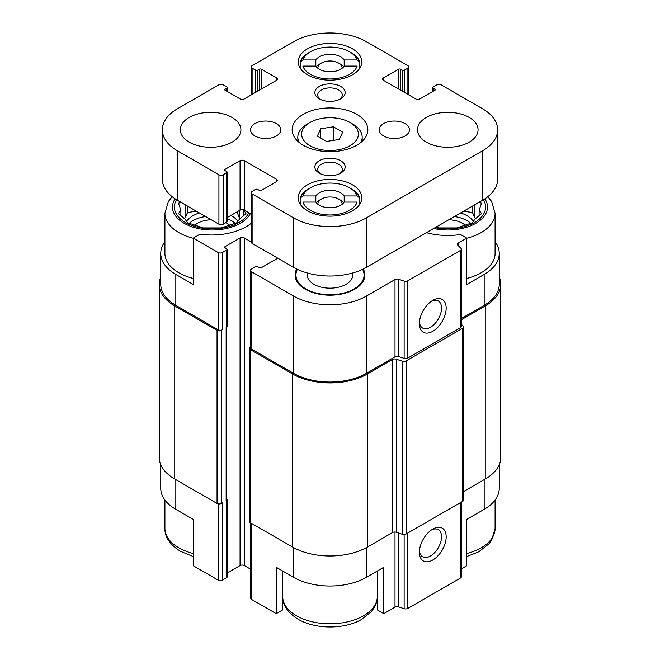 <?xml version="1.0" encoding="UTF-8"?>
<svg xmlns="http://www.w3.org/2000/svg" width="660" height="660" viewBox="0 0 660 660"><rect width="100%" height="100%" fill="white"/><g stroke="black" fill="none" stroke-linecap="round" stroke-linejoin="round"><path stroke-width="0.99" d="M454.402 216.521A27.258 15.733 180 0 1 470.786 223.361M473.41 221.496A27.258 15.733 0 0 0 467.041 215.713A27.258 15.733 0 0 0 460.581 212.949M189.214 223.361A27.258 15.733 180 0 1 205.598 216.521M227.123 218.608A27.258 15.733 180 0 1 235.249 223.361M237.864 221.496A27.258 15.733 0 0 0 231.503 215.713A27.258 15.733 0 0 0 230.959 215.407M199.419 212.949A27.258 15.733 0 0 0 186.59 221.496M487.831 196.696L491.568 201.415L495.091 213.238L495.091 253.415A47.314 27.316 180 0 1 466.777 278.438M461.332 318.524L484.176 305.341L484.176 274.436L466.777 284.476L466.777 238.12L460.507 234.498A49.211 28.413 180 0 1 426.442 232.658M484.176 274.436A51.48 29.725 0 0 0 499.249 253.415A51.48 29.725 0 0 0 495.091 241.709M499.249 464.665L499.249 488.309A51.48 29.725 0 0 1 484.176 509.322L466.777 519.37L466.777 565.727L461.332 568.87M251.221 223.303A49.211 28.413 180 0 1 199.972 234.226L193.223 238.12L218.122 252.491A3.028 1.749 0 0 0 222.403 252.491L226.685 250.016A1.518 0.874 0 0 0 227.123 249.398A1.518 0.874 0 0 0 226.685 248.779L225.076 247.855L225.076 246.617A1.518 0.874 0 0 0 224.631 247.236A1.518 0.874 0 0 0 225.076 247.855M225.076 246.617L240.067 237.963A3.028 1.749 0 0 1 244.349 237.963L251.221 241.931M398.656 356.54L398.656 279.279L404.135 281.102A3.028 1.749 0 0 0 407.789 280.822L460.449 250.421A3.028 1.749 0 0 0 461.332 249.191L461.332 326.452A3.028 1.749 0 0 1 460.449 327.69L407.789 358.091A3.028 1.749 0 0 1 404.135 358.372L398.656 356.54A3.028 1.749 0 0 0 395.002 356.821L366.399 373.337A51.48 29.725 0 0 1 293.601 373.337L251.311 348.917A3.028 1.749 0 0 1 250.421 347.68L250.421 270.418A3.028 1.749 0 0 1 251.311 269.181L255.593 266.706A1.518 0.874 0 0 1 257.73 266.706L259.339 267.63A1.518 0.874 0 0 0 261.476 267.63L276.466 258.976A3.028 1.749 0 0 0 277.34 257.936M250.421 270.418A3.028 1.749 0 0 0 251.311 271.648L293.601 296.068A51.48 29.725 0 0 0 366.399 296.068L395.002 279.551A3.028 1.749 0 0 1 398.656 279.279M461.332 249.191A3.028 1.749 0 0 0 460.928 248.317L457.768 245.149A3.028 1.749 0 0 1 457.363 244.274A3.028 1.749 0 0 1 458.246 243.045L466.777 238.12M296.736 268.991A34.881 20.138 0 0 0 295.754 278.866A34.881 20.138 0 0 0 330 295.185A34.881 20.138 0 0 0 364.246 278.866A34.881 20.138 0 0 0 363.264 268.991M282.472 570.892L282.472 610.021L276.202 613.635L276.202 567.278L293.601 577.318A51.48 29.725 0 0 0 366.399 577.318L366.399 547.635M377.528 570.892L377.528 610.021L383.798 613.635L383.798 567.278L366.399 577.318M226.809 327.195L226.809 499.744A2.269 1.312 0 0 1 226.149 500.668L226.685 500.362A1.518 0.874 0 0 0 227.123 499.744L227.123 577.013A1.518 0.874 0 0 1 226.685 577.632L222.403 580.099A3.028 1.749 0 0 1 218.122 580.099L193.223 565.727L193.223 519.37L175.824 509.322L175.824 479.655M193.223 238.12L193.223 284.476L175.824 274.436A51.48 29.725 0 0 1 160.751 253.415A51.48 29.725 0 0 1 164.909 241.709M484.176 305.341A51.48 29.725 0 0 0 499.249 284.32L499.249 253.415M160.751 253.415L160.751 284.32A51.48 29.725 0 0 0 175.824 305.341L218.122 329.752A3.028 1.749 0 0 0 222.403 329.752L222.403 252.491M160.751 277.06A52.998 30.599 0 0 0 159.233 284.32L159.233 457.405A52.998 30.599 0 0 0 174.76 479.036L217.049 503.456A3.028 1.749 0 0 0 221.331 503.456L222.403 502.837L222.403 580.099M226.149 500.668L226.149 327.591L226.685 327.286A1.518 0.874 0 0 0 227.123 326.667L227.123 249.398M432.779 331.303A18.925 10.931 120 0 0 446.168 308.121A18.925 10.931 120 0 0 432.779 300.391A18.925 10.931 120 0 0 419.397 323.573A18.925 10.931 120 0 0 432.779 331.303M159.233 284.32A52.998 30.599 0 0 0 174.76 305.959L217.049 330.371A3.028 1.749 0 0 0 221.331 330.371L222.403 329.752M227.123 573.045L240.067 565.579L240.067 237.963M250.421 569.085L244.349 565.579A3.028 1.749 0 0 0 240.067 565.579M250.421 346.954L250.239 347.061A3.028 1.749 0 0 0 249.348 348.298A3.028 1.749 0 0 0 250.239 349.536L292.528 373.956A52.998 30.599 0 0 0 367.471 373.956L392.593 359.444A3.028 1.749 0 0 1 396.248 359.172L402.41 361.226A3.028 1.749 0 0 0 406.065 360.946L462.709 328.234A3.028 1.749 0 0 0 463.601 327.005A3.028 1.749 0 0 0 463.196 326.131L461.332 324.266M249.348 348.298L249.348 521.375A3.028 1.749 0 0 0 250.239 522.613L292.528 547.033A52.998 30.599 0 0 0 367.471 547.033L392.593 532.529L392.593 359.444M463.601 327.005L463.601 500.082A3.028 1.749 0 0 1 462.709 501.319L406.065 534.022A3.028 1.749 0 0 1 402.41 534.303L396.248 532.249A3.028 1.749 0 0 0 392.593 532.529M461.332 319.762L485.24 305.959A52.998 30.599 0 0 0 500.767 284.32A52.998 30.599 0 0 0 499.249 277.06M463.601 491.535L485.24 479.036A52.998 30.599 0 0 0 500.767 457.405L500.767 284.32M227.123 499.744A1.518 0.874 0 0 0 226.809 499.216M250.421 522.72L250.421 598.026A3.028 1.749 0 0 0 251.311 599.263L276.202 613.635M383.798 613.635L395.002 607.167L395.002 532.018M461.332 502.111L461.332 576.799A3.028 1.749 0 0 1 460.449 578.036L407.789 608.438A3.028 1.749 0 0 1 404.135 608.718L398.656 606.886A3.028 1.749 0 0 0 395.002 607.167M432.779 560.01A18.925 10.931 120 0 0 446.168 536.836A18.925 10.931 120 0 0 432.779 529.106A18.925 10.931 120 0 0 419.397 552.288A18.925 10.931 120 0 0 432.779 560.01M160.751 464.665L160.751 488.309A51.48 29.725 0 0 0 175.824 509.322M282.472 595.312A49.211 28.413 180 0 1 282.686 594.858M377.314 594.858A49.211 28.413 180 0 1 377.528 595.312M419.455 322.138A15.65 9.034 120 0 0 422.639 328.061A15.65 9.034 120 0 0 430.46 327.286A15.65 9.034 120 0 0 440.69 313.5A15.65 9.034 120 0 0 438.289 300.96A15.65 9.034 120 0 0 431.566 301.158M419.455 550.852A15.65 9.034 120 0 0 422.639 556.776A15.65 9.034 120 0 0 430.46 556A15.65 9.034 120 0 0 440.69 542.207A15.65 9.034 120 0 0 438.289 529.666A15.65 9.034 120 0 0 431.566 529.873M193.223 278.438A47.314 27.316 180 0 1 178.769 272.737A47.314 27.316 180 0 1 164.909 253.415L164.909 213.238L168.415 201.44L172.169 196.696M362.587 269.313A34.064 19.668 180 0 1 364.064 275.047L364.064 277.522A34.064 19.668 180 0 1 363.784 280.054M296.216 280.054A34.064 19.668 180 0 1 295.936 277.522L295.936 275.047A34.064 19.668 180 0 1 297.412 269.313M364.064 275.047A34.064 19.668 180 0 1 343.035 293.221A34.064 19.668 180 0 1 305.91 288.956A34.064 19.668 180 0 1 295.936 275.047M352.712 272.976L352.712 275.047A22.712 13.109 180 0 1 338.695 287.166A22.712 13.109 180 0 1 313.937 284.32A22.712 13.109 180 0 1 307.288 275.047L307.288 272.976M248.795 212.71A37.851 21.854 180 0 1 222.024 228.162A37.851 21.854 180 0 1 185.46 222.511A37.851 21.854 180 0 1 176.558 199.741M181.211 202.438L178.456 203.189L180.881 210.119L178.456 213.642L185.081 219.169L187.506 222.692L203.181 227.914L221.282 227.914L236.957 222.692L239.382 219.169L246.007 213.642L243.68 209.855M194.741 225.266A20.823 12.02 180 0 1 211.241 219.772M225.844 222.684A20.823 12.02 180 0 1 229.721 225.266M483.442 199.741A37.851 21.854 180 0 1 474.54 222.502A37.851 21.854 180 0 1 435.113 227.65M435.963 227.164L438.718 227.914L456.819 227.914L472.494 222.692L474.919 219.169L481.544 213.642L479.119 210.119L481.544 203.189L478.789 202.438M448.759 219.772A20.823 12.02 180 0 1 465.259 225.266M243.581 215.787L243.581 210.119M240.413 218.386L239.382 217.784L239.382 210.54M239.382 217.784L236.957 211.942M236.957 212.561L236.107 212.429M196.375 211.192L187.506 212.561L187.506 206.069M187.506 212.561L185.081 217.784L185.081 204.674M185.081 217.784L184.049 218.386M180.881 215.787L180.881 210.119M479.119 215.787L479.119 210.119M475.951 218.386L474.919 217.784L474.919 204.674M474.919 217.784L472.494 212.561L472.494 206.069M472.494 212.561L463.625 211.192M344.182 66.091A15.139 8.745 180 0 1 330 71.775A15.139 8.745 180 0 1 315.818 66.091L315.818 59.969A15.139 8.745 180 0 1 330 54.285A15.139 8.745 180 0 1 344.182 59.969L344.182 66.091L357.118 66.091A27.629 15.955 180 0 1 330 78.985A27.629 15.955 180 0 1 302.882 66.091L315.818 66.091M316.288 66.743A15.139 8.745 180 0 1 319.291 64.267L321.436 63.03A12.111 6.996 180 0 1 338.563 63.03L338.563 63.03A12.111 6.996 180 0 1 342.103 68.285M340.709 64.267L338.563 63.03L340.709 64.267A15.139 8.745 180 0 1 343.712 66.743M344.182 202.075A15.139 8.745 180 0 1 330 207.76A15.139 8.745 180 0 1 315.818 202.075L315.818 195.962A15.139 8.745 180 0 1 330 190.278A15.139 8.745 180 0 1 344.182 195.962L344.182 202.075L357.118 202.075A27.629 15.955 180 0 1 330 214.97A27.629 15.955 180 0 1 302.882 202.075L315.818 202.075M316.288 202.727A15.139 8.745 180 0 1 319.291 200.252L321.436 199.023A12.111 6.996 180 0 1 338.563 199.023L338.563 199.023A12.111 6.996 180 0 1 342.103 204.27M340.709 200.252L338.563 199.023L340.709 200.252A15.139 8.745 180 0 1 343.712 202.727M315.818 59.969L302.882 59.969A27.629 15.955 180 0 1 310.464 51.752A27.629 15.955 180 0 1 349.536 51.752L351.417 52.833A30.286 17.482 180 0 1 351.417 52.833A30.286 17.482 180 0 1 359.815 62.131L357.118 59.969L344.182 59.969M302.882 59.969L300.185 62.131A30.286 17.482 180 0 1 308.583 52.833L310.464 51.752M349.536 51.752A27.629 15.955 180 0 1 357.118 59.969M315.818 195.962L302.882 195.962A27.629 15.955 180 0 1 310.464 187.737A27.629 15.955 180 0 1 349.536 187.737L351.417 188.818A30.286 17.482 180 0 1 351.417 188.818A30.286 17.482 180 0 1 359.815 198.124L357.118 195.962L344.182 195.962M302.882 195.962L300.185 198.124A30.286 17.482 180 0 1 308.583 188.818L310.464 187.737M349.536 187.737A27.629 15.955 180 0 1 357.118 195.962M259.339 69.209A1.518 0.874 0 0 1 261.476 69.209L276.466 77.863L276.466 80.338L244.349 98.884A3.028 1.749 0 0 1 240.067 98.884L225.076 90.23A1.518 0.874 0 0 1 224.631 89.611A1.518 0.874 0 0 1 225.076 88.993L226.685 88.069A1.518 0.874 0 0 0 227.123 87.45A1.518 0.874 0 0 0 226.685 86.831L223.204 84.818A3.028 1.749 0 0 0 218.922 84.818L177.433 108.776A51.48 29.725 0 0 0 162.352 129.789A51.48 29.725 0 0 0 177.433 150.802L218.922 174.76A3.028 1.749 0 0 0 223.204 174.76L226.685 172.747A1.518 0.874 0 0 0 227.123 172.128A1.518 0.874 0 0 0 226.685 171.509L225.076 170.585A1.518 0.874 0 0 1 224.631 169.966A1.518 0.874 0 0 1 225.076 169.348L240.067 160.694A3.028 1.749 0 0 1 244.349 160.694L276.466 179.239L276.466 181.714L261.476 190.369A1.518 0.874 0 0 1 259.339 190.369L257.73 189.436A1.518 0.874 0 0 0 255.593 189.436L252.112 191.45A3.028 1.749 0 0 0 251.221 192.687A3.028 1.749 0 0 0 252.112 193.916L293.601 217.874A51.48 29.725 0 0 0 366.399 217.874L482.567 150.802A51.48 29.725 0 0 0 497.648 129.789A51.48 29.725 0 0 0 482.567 108.776L441.078 84.818A3.028 1.749 0 0 0 436.796 84.818L433.315 86.831A1.518 0.874 0 0 0 432.877 87.45A1.518 0.874 0 0 0 433.315 88.069L434.923 88.993L434.923 90.23L419.933 98.884A3.028 1.749 0 0 1 415.651 98.884L383.534 80.338A3.028 1.749 0 0 1 382.643 79.101A3.028 1.749 0 0 1 383.534 77.863L398.524 69.209A1.518 0.874 0 0 1 400.661 69.209L402.27 70.141A1.518 0.874 0 0 0 404.407 70.141L407.888 68.128A3.028 1.749 0 0 0 408.779 66.891A3.028 1.749 0 0 0 407.888 65.662L366.399 41.704A51.48 29.725 0 0 0 293.601 41.704L252.112 65.662A3.028 1.749 0 0 0 251.221 66.891A3.028 1.749 0 0 0 252.112 68.128L255.593 70.141A1.518 0.874 0 0 0 257.73 70.141L259.339 69.209L259.339 90.23M276.466 80.338A3.028 1.749 0 0 0 277.357 79.101A3.028 1.749 0 0 0 276.466 77.863M162.352 129.789L162.352 179.239A51.48 29.725 0 0 0 177.433 200.261L218.922 224.21A3.028 1.749 0 0 0 223.204 224.21L226.685 222.197A1.518 0.874 0 0 0 227.123 221.578L227.123 172.128M227.123 217.618L240.067 210.144A3.028 1.749 0 0 1 244.349 210.144L251.221 214.112M276.466 181.714A3.028 1.749 0 0 0 277.357 180.477A3.028 1.749 0 0 0 276.466 179.239M251.221 192.687L251.221 242.137A3.028 1.749 0 0 0 252.112 243.375L293.601 267.325A51.48 29.725 0 0 0 366.399 267.325L482.567 200.261A51.48 29.725 0 0 0 497.648 179.239L497.648 129.789M434.923 90.23A1.518 0.874 0 0 0 435.369 89.611A1.518 0.874 0 0 0 434.923 88.993M189.214 142.148A30.286 17.482 0 0 0 222.214 145.942A30.286 17.482 0 0 0 240.908 129.789A30.286 17.482 0 0 0 210.623 112.307A30.286 17.482 0 0 0 180.345 129.789A30.286 17.482 0 0 0 189.214 142.148M254.941 135.968A15.139 8.745 0 0 0 271.441 137.866A15.139 8.745 0 0 0 280.789 129.789A15.139 8.745 0 0 0 265.65 121.044A15.139 8.745 0 0 0 250.511 129.789A15.139 8.745 0 0 0 254.941 135.968M383.641 135.968A15.139 8.745 0 0 0 400.141 137.866A15.139 8.745 0 0 0 409.489 129.789A15.139 8.745 0 0 0 394.35 121.044A15.139 8.745 0 0 0 379.211 129.789A15.139 8.745 0 0 0 383.641 135.968M426.36 142.148A30.286 17.482 0 0 0 459.36 145.942A30.286 17.482 0 0 0 478.055 129.789A30.286 17.482 0 0 0 447.769 112.307A30.286 17.482 0 0 0 417.491 129.789A30.286 17.482 0 0 0 426.36 142.148M352.481 184.8A31.795 18.356 180 0 1 361.796 197.785A31.795 18.356 180 0 1 330 216.142A31.795 18.356 180 0 1 298.204 197.785A31.795 18.356 180 0 1 317.831 180.823A31.795 18.356 180 0 1 352.481 184.8M352.481 48.815A31.795 18.356 180 0 1 361.796 61.793A31.795 18.356 180 0 1 330 80.149A31.795 18.356 180 0 1 298.204 61.793A31.795 18.356 180 0 1 317.831 44.831A31.795 18.356 180 0 1 352.481 48.815M356.763 114.337A37.851 21.854 180 0 1 367.851 129.789A37.851 21.854 180 0 1 330 151.643A37.851 21.854 180 0 1 292.149 129.789A37.851 21.854 180 0 1 315.513 109.601A37.851 21.854 180 0 1 356.763 114.337M319.291 98.819A15.139 8.745 0 0 0 340.709 98.819A15.139 8.745 0 0 0 340.709 86.452A15.139 8.745 0 0 0 319.291 86.452A15.139 8.745 0 0 0 319.291 98.819L319.291 98.819M319.291 173.126A15.139 8.745 0 0 0 340.709 173.126A15.139 8.745 0 0 0 340.709 160.76A15.139 8.745 0 0 0 319.291 160.76A15.139 8.745 0 0 0 319.291 173.126L319.291 173.126M339.587 173.712A12.276 7.087 0 0 0 342.276 169.282A12.276 7.087 0 0 0 330 162.195A12.276 7.087 0 0 0 317.724 169.282A12.276 7.087 0 0 0 320.413 173.712M339.587 99.404A12.276 7.087 0 0 0 342.276 94.982A12.276 7.087 0 0 0 330 87.895A12.276 7.087 0 0 0 317.724 94.982A12.276 7.087 0 0 0 320.413 99.404M352.753 124.072L350.072 122.529A28.388 16.393 180 0 1 350.072 145.703A28.388 16.393 180 0 1 309.928 145.703A28.388 16.393 180 0 1 309.928 122.529A28.388 16.393 180 0 1 350.072 122.529L352.753 124.072A32.175 18.579 180 0 1 362.175 137.206A32.175 18.579 180 0 1 360.88 142.428M299.12 142.428A32.175 18.579 180 0 1 297.825 137.206A32.175 18.579 180 0 1 307.246 124.072L309.928 122.529M339.273 139.466L342.664 132.157L333.391 126.802L320.727 128.766L317.336 136.075L326.609 141.43L339.273 139.466M300.185 62.131L300.185 68.17M359.815 62.131L359.815 68.17M300.185 198.124L300.185 204.163M359.815 198.124L359.815 204.163M317.897 204.27A12.111 6.996 180 0 1 321.436 199.023M317.897 68.285A12.111 6.996 180 0 1 321.436 63.03M333.391 140.382L333.391 126.802M320.727 138.031L320.727 128.766M458.246 245.636L458.246 243.045M175.824 305.341L175.824 274.436M218.122 329.752L218.122 252.491M251.311 348.917L251.311 271.648M293.601 373.337L293.601 296.068M366.399 373.337L366.399 296.068M395.002 356.821L395.002 279.551M404.135 358.372L404.135 281.102M407.789 358.091L407.789 280.822M460.449 327.69L460.449 250.421M221.331 503.456L221.331 330.371M226.685 577.632L226.685 500.362M226.685 327.286L226.685 250.016M244.349 565.579L244.349 237.963M276.466 258.976L276.466 257.433M250.239 522.613L250.239 349.536M292.528 547.033L292.528 373.956M367.471 547.033L367.471 373.956M396.248 532.249L396.248 359.172M402.41 534.303L402.41 361.226M406.065 534.022L406.065 360.946M462.709 501.319L462.709 328.234M485.24 479.036L485.24 305.959M174.76 479.036L174.76 305.959M217.049 503.456L217.049 330.371M293.601 577.318L293.601 547.635M251.311 599.263L251.311 523.231M398.656 606.886L398.656 533.049M404.135 608.718L404.135 534.534M407.789 608.438L407.789 533.024M460.449 578.036L460.449 502.623M484.176 509.322L484.176 479.655M218.122 580.099L218.122 503.852M250.33 213.601A39.748 22.943 180 0 1 184.124 223.286A39.748 22.943 180 0 1 175.123 198.833M193.223 238.252A47.314 27.316 180 0 1 178.769 232.551A47.314 27.316 180 0 1 164.909 213.238M193.223 553.509A47.314 27.316 180 0 1 178.769 547.808A47.314 27.316 180 0 1 164.909 528.487C164.662 536.935 169.801 544.525 180.337 551.273L193.223 556.529M296.546 615.796A47.314 27.316 180 0 1 282.686 596.483C282.43 604.923 287.578 612.521 298.114 619.261C315.901 629.673 344.512 629.227 360.962 619.781L371.044 611.968L373.808 608.272C376.109 604.601 377.281 600.674 377.314 596.483A47.314 27.316 180 0 1 348.109 621.72A47.314 27.316 180 0 1 296.546 615.796M484.877 198.833A39.748 22.943 180 0 1 475.918 223.253A39.748 22.943 180 0 1 433.636 228.5M495.091 213.238A47.314 27.316 180 0 1 466.777 238.252M495.091 500.016L495.091 528.487A47.314 27.316 180 0 1 466.777 553.509M252.112 68.128L252.112 94.405M255.593 70.141L255.593 92.392M257.73 70.141L257.73 91.154M261.476 69.209L261.476 88.993M225.076 88.993L225.076 90.23M226.685 88.069L226.685 91.154M177.433 150.802L177.433 200.261M218.922 174.76L218.922 224.21M223.204 174.76L223.204 224.21M226.685 172.747L226.685 222.197M225.076 169.348L225.076 170.585M240.067 160.694L240.067 210.144M244.349 160.694L244.349 210.144M252.112 193.916L252.112 243.375M293.601 217.874L293.601 267.325M366.399 217.874L366.399 267.325M482.567 150.802L482.567 200.261M433.315 88.069L433.315 91.154M383.534 77.863L383.534 80.338M398.524 69.209L398.524 88.993M400.661 69.209L400.661 90.23M402.27 70.141L402.27 91.154M404.407 70.141L404.407 92.392M407.888 68.128L407.888 94.405M164.909 500.016L164.909 528.487M282.686 571.015L282.686 596.483M377.314 571.015L377.314 596.483M495.091 528.487L491.584 540.284L488.812 543.972L478.739 551.793L466.777 556.529M251.221 66.891L251.221 94.916M227.123 87.45L227.123 91.41M432.877 87.45L432.877 91.41M408.779 66.891L408.779 94.916M297.825 137.206L297.825 141.298M362.175 137.206L362.175 141.298"/></g></svg>
